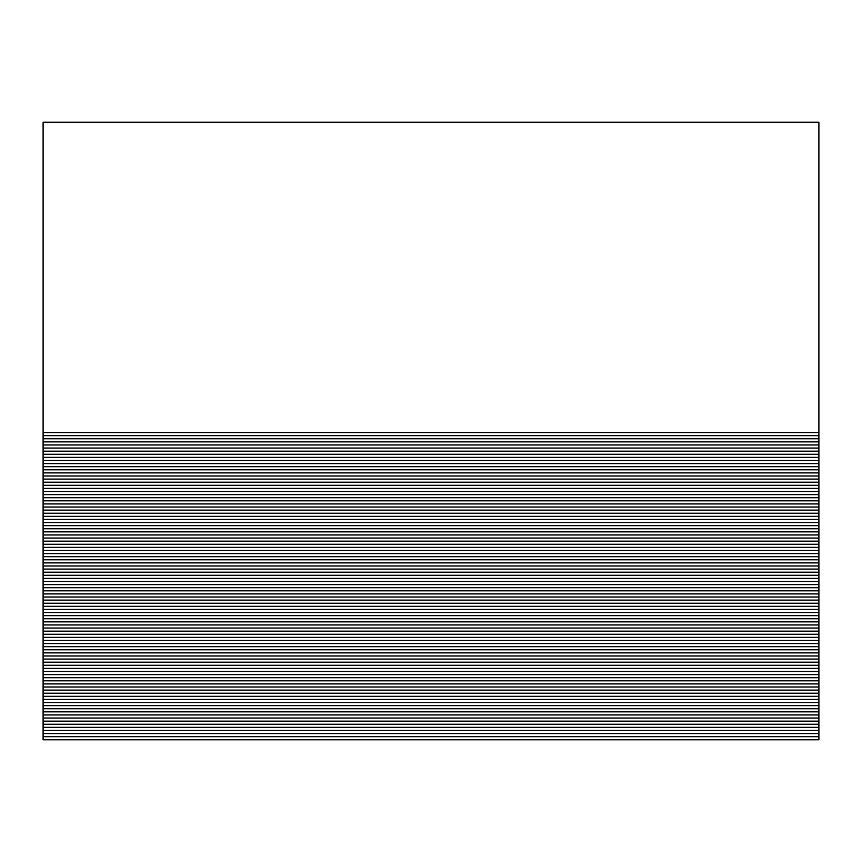 <?xml version="1.0" encoding="UTF-8"?>
<svg xmlns="http://www.w3.org/2000/svg" width="862" height="862" viewBox="0 0 862 862"><rect width="100%" height="100%" fill="white"/><g stroke="black" fill="none" stroke-linecap="round" stroke-linejoin="round"><path stroke-width="1.29" d="M43.1 699.427L43.1 122.232L818.9 122.232L818.9 699.427L43.1 699.427L43.1 708.736L818.9 708.736L818.9 699.427M43.1 724.252L818.9 724.252L818.9 739.768L43.1 739.768L43.1 708.736M818.9 724.252L818.9 708.736M43.1 432.552L818.9 432.552M43.1 727.356L818.9 727.356M43.1 736.665L818.9 736.665M43.1 733.562L818.9 733.562M43.1 730.459L818.9 730.459M43.1 721.149L818.9 721.149M43.1 718.046L818.9 718.046M43.1 714.943L818.9 714.943M43.1 711.84L818.9 711.84M818.9 705.633L43.1 705.633M43.1 702.53L818.9 702.53M43.1 696.324L818.9 696.324M43.1 693.22L818.9 693.22M43.1 690.117L818.9 690.117M43.1 687.014L818.9 687.014M43.1 683.911L818.9 683.911M43.1 680.808L818.9 680.808M43.1 677.704L818.9 677.704M43.1 674.601L818.9 674.601M43.1 671.498L818.9 671.498M43.1 668.395L818.9 668.395M43.1 665.292L818.9 665.292M43.1 662.188L818.9 662.188M43.1 659.085L818.9 659.085M43.1 655.982L818.9 655.982M43.1 652.879L818.9 652.879M43.1 649.776L818.9 649.776M43.1 646.672L818.9 646.672M43.1 643.569L818.9 643.569M43.1 640.466L818.9 640.466M43.1 637.363L818.9 637.363M43.1 634.26L818.9 634.26M43.1 631.156L818.9 631.156M43.1 628.053L818.9 628.053M43.1 624.95L818.9 624.95M43.1 621.847L818.9 621.847M43.1 618.744L818.9 618.744M43.1 615.64L818.9 615.64M43.1 612.537L818.9 612.537M43.1 609.434L818.9 609.434M43.1 606.331L818.9 606.331M43.1 603.228L818.9 603.228M43.1 600.124L818.9 600.124M43.1 597.021L818.9 597.021M43.1 593.918L818.9 593.918M43.1 590.815L818.9 590.815M43.1 587.712L818.9 587.712M43.1 584.608L818.9 584.608M43.1 581.505L818.9 581.505M43.1 578.402L818.9 578.402M43.1 575.299L818.9 575.299M43.1 572.196L818.9 572.196M43.1 569.092L818.9 569.092M43.1 565.989L818.9 565.989M43.1 562.886L818.9 562.886M43.1 559.783L818.9 559.783M43.1 556.68L818.9 556.68M43.1 553.576L818.9 553.576M43.1 550.473L818.9 550.473M43.1 547.37L818.9 547.37M43.1 544.267L818.9 544.267M43.1 541.164L818.9 541.164M43.1 538.06L818.9 538.06M43.1 534.957L818.9 534.957M43.1 531.854L818.9 531.854M43.1 528.751L818.9 528.751M43.1 525.648L818.9 525.648M43.1 522.544L818.9 522.544M43.1 519.441L818.9 519.441M43.1 516.338L818.9 516.338M43.1 513.235L818.9 513.235M43.1 510.132L818.9 510.132M43.1 507.028L818.9 507.028M43.1 503.925L818.9 503.925M43.1 500.822L818.9 500.822M43.1 497.719L818.9 497.719M43.1 494.616L818.9 494.616M43.1 491.512L818.9 491.512M43.1 488.409L818.9 488.409M43.1 485.306L818.9 485.306M43.1 482.203L818.9 482.203M43.1 479.1L818.9 479.1M43.1 475.996L818.9 475.996M43.1 472.893L818.9 472.893M43.1 469.79L818.9 469.79M43.1 466.687L818.9 466.687M43.1 463.584L818.9 463.584M43.1 460.48L818.9 460.48M43.1 457.377L818.9 457.377M43.1 454.274L818.9 454.274M43.1 451.171L818.9 451.171M43.1 448.068L818.9 448.068M43.1 444.964L818.9 444.964M43.1 441.861L818.9 441.861M43.1 438.758L818.9 438.758M43.1 435.655L818.9 435.655"/></g></svg>
